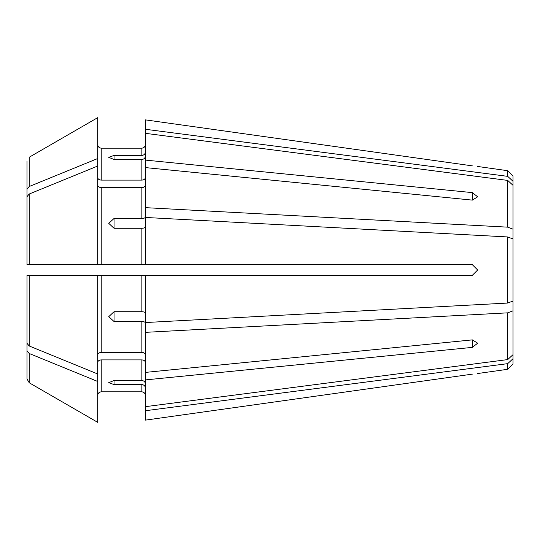 <?xml version="1.0" encoding="UTF-8"?>
<svg xmlns="http://www.w3.org/2000/svg" width="540" height="540" viewBox="0 0 540 540"><rect width="100%" height="100%" fill="white"/><g stroke="black" fill="none" stroke-linecap="round" stroke-linejoin="round"><path stroke-width="0.81" d="M511.313 301.664L513 301.664L513 358.736L507.701 363.643L507.701 369.299L477.657 373.525M507.701 363.643L145.409 410.724L145.409 420.127L472.351 374.132C479.142 373.329 479.142 373.329 472.351 374.132L145.409 420.127M145.409 410.724L145.409 406.667L507.701 359.586L507.701 312.842L145.409 332.35L145.409 372.404L472.351 339.883L477.657 343.204L472.351 347.382L145.409 379.904L145.409 406.667M145.409 387.848C145.166 385.911 143.984 384.818 141.872 384.581L141.872 391.824C143.971 392.087 145.152 393.262 145.409 395.361C145.152 393.262 143.971 392.087 141.872 391.824L101.223 391.824C99.117 392.074 97.936 393.255 97.693 395.361C97.936 393.255 99.117 392.074 101.223 391.824L101.223 359.897C99.11 360.072 97.936 360.909 97.693 362.394M141.872 384.581L114.041 384.581L108.736 382.658L114.041 380.525L114.041 384.581M145.409 383.792C145.166 381.854 143.984 380.761 141.872 380.525L114.041 380.525M145.409 362.394C145.166 360.909 143.984 360.072 141.872 359.897L101.223 359.897M97.693 264.701L97.693 166.03L29.207 194.015L29.207 264.701L27 264.701L145.409 264.701L145.409 217.451L507.701 236.952L507.701 303.048L145.409 322.549L145.409 275.299L97.693 275.299L97.693 422.334L29.207 382.765L97.693 422.334M513 229.19L507.701 227.158L507.701 180.414L513 185.321L513 238.336L511.313 238.336L513 238.984L513 301.016L507.701 303.048M513 358.736L513 364.001L507.701 369.299M101.223 148.176L141.872 148.176C143.971 147.919 145.152 146.738 145.409 144.639C145.152 146.738 143.971 147.919 141.872 148.176L101.223 148.176C99.124 147.913 97.949 146.738 97.693 144.639C97.949 146.738 99.124 147.913 101.223 148.176L101.223 180.103C99.11 179.928 97.936 179.091 97.693 177.606M145.409 379.904L145.409 372.404M145.409 119.873L472.351 165.868C479.142 166.671 479.142 166.671 472.351 165.868L145.409 119.873L145.409 217.127C145.166 217.931 143.984 218.383 141.872 218.484L114.041 218.484L114.041 228.278L108.736 223.337L114.041 218.484M513 185.321L513 176L507.701 170.701L507.701 176.357L145.409 129.276M97.693 381.463L29.207 353.484L27 350.777L27 378.932L29.207 382.765L29.207 353.484M27 350.777L27 315.711M27 224.289L27 189.223L29.207 186.516L97.693 158.537L97.693 166.03M145.409 332.35L145.409 322.873C145.166 322.07 143.984 321.617 141.872 321.516L114.041 321.516L108.736 316.663L114.041 311.722L114.041 321.516M145.409 354.895C145.166 353.41 143.984 352.58 141.872 352.397L101.223 352.397C99.11 352.58 97.936 353.41 97.693 354.895M145.409 313.079C145.166 312.275 143.984 311.823 141.872 311.722L114.041 311.722M513 354.679L507.701 359.586M513 310.81L507.701 312.842M145.409 275.299L472.351 275.299L477.657 270L472.351 264.701L145.409 264.701M97.693 373.97L29.207 345.985L27 343.278L27 275.299L29.207 275.299L27 275.299M97.693 275.299L29.207 275.299L29.207 345.985M145.409 226.922C145.166 227.725 143.984 228.177 141.872 228.278L114.041 228.278M145.409 185.105C145.166 186.59 143.984 187.421 141.872 187.603L101.223 187.603C99.11 187.421 97.936 186.59 97.693 185.105M513 238.984L507.701 236.952M507.701 227.158L145.409 207.65M507.701 180.414L145.409 133.333M472.351 192.618L477.657 196.796L472.351 200.117L472.351 192.618L145.409 160.097M472.351 200.117L145.409 167.596M29.207 194.015L27 196.722L27 264.701M27 339.944L27 378.932M145.409 156.209C145.166 158.146 143.984 159.239 141.872 159.476L114.041 159.476L108.736 157.343L114.041 155.419L114.041 159.476M145.409 177.606C145.166 179.091 143.984 179.928 141.872 180.103L101.223 180.103M145.409 152.152C145.166 154.089 143.984 155.183 141.872 155.419L114.041 155.419M97.693 117.666L29.207 157.234L97.693 117.666L97.693 158.537M27 161.069L27 189.223M513 181.265L507.701 176.357M141.872 359.897L141.872 380.525M141.872 321.516L141.872 352.397M141.872 275.299L141.872 311.722M101.223 275.299L101.223 352.397M141.872 228.278L141.872 264.701M141.872 187.603L141.872 218.484M101.223 187.603L101.223 264.701M141.872 159.476L141.872 180.103M141.872 148.176L141.872 155.419M29.207 157.234L29.207 186.516M472.351 347.382L472.351 339.883M507.701 170.701L477.657 166.475"/></g></svg>
